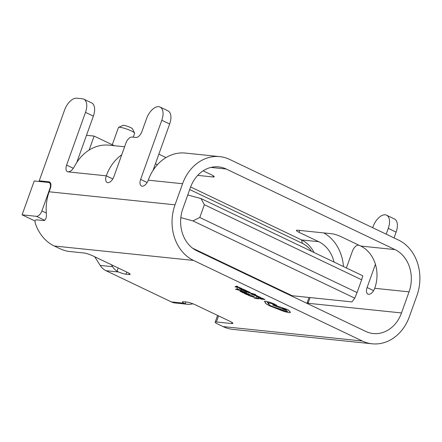 <?xml version="1.0" encoding="UTF-8"?>
<svg xmlns="http://www.w3.org/2000/svg" width="442" height="442" viewBox="0 0 442 442"><rect width="100%" height="100%" fill="white"/><g stroke="black" fill="none" stroke-linecap="round" stroke-linejoin="round"><path stroke-width="0.66" d="M398.457 240.017L229.652 159.429A42.973 35.664 95.9 0 0 219.773 156.634A42.973 35.664 95.9 0 0 182.579 183.734L175.026 204.823A42.973 35.664 95.9 0 0 193.491 260.415L362.302 341.003A42.973 35.664 -84.1 0 0 372.175 343.799A42.973 35.664 -84.1 0 0 409.369 316.699L416.922 295.604A42.973 35.664 -84.1 0 0 398.457 240.017M166.037 157.584L158.86 154.159M50.007 182.402L48.764 181.806A6.873 3.68 115.5 0 1 49.438 181.993A6.873 3.68 115.5 0 1 50.289 188.596L49.145 191.789A42.973 35.664 -84.1 0 0 46.299 212.884C46.725 217.436 45.88 220.005 43.764 220.586L36.134 219.796C34.935 220.221 34.73 221.608 35.52 223.956A42.973 35.664 95.9 0 0 54.255 246.001L59.499 248.503A6.873 1.088 -160.3 0 0 68.554 251.399L83.814 252.979A6.873 1.088 19.7 0 1 92.87 255.874L127.473 272.394A6.873 1.088 19.7 0 1 130.13 274.316A6.873 1.088 19.7 0 1 128.898 274.504L126.036 274.206A6.873 1.088 19.7 0 1 118.528 271.996L117.014 271.217A17.188 14.266 -84.1 0 1 112.6 266.708L111.318 264.681M41.001 181.668L39.227 180.822L64.515 110.196A13.752 7.354 -64.5 0 1 76.72 98.201L82.444 98.793A13.752 7.354 -64.5 0 1 83.792 99.168L91.654 102.92A13.752 7.354 115.5 0 1 93.361 116.119L85.494 112.367A13.752 7.354 -64.5 0 0 83.792 99.168M161.789 120.263A13.752 7.354 -64.5 0 0 160.081 107.063L167.949 110.82A13.752 7.354 115.5 0 1 169.651 124.02L161.789 120.263L140.617 179.386A6.873 3.68 115.5 0 0 141.473 185.988A6.873 3.68 115.5 0 0 142.147 186.176A6.873 3.68 115.5 0 0 148.247 180.176A42.973 35.664 -84.1 0 1 185.441 153.076L219.773 156.634M226.216 169.015A32.658 27.106 95.9 0 0 218.707 166.888A32.658 27.106 95.9 0 0 190.447 187.485L182.894 208.58A32.658 27.106 95.9 0 0 196.922 250.829L365.733 331.417A32.658 27.106 -84.1 0 0 373.241 333.539A32.658 27.106 -84.1 0 0 401.507 312.947L409.054 291.853A32.658 27.106 -84.1 0 0 395.026 249.603L226.216 169.015L210.928 167.43M85.494 112.367L66.615 165.098A6.873 3.68 115.5 0 0 67.466 171.695A6.873 3.68 115.5 0 0 68.14 171.883C70.516 171.684 72.692 169.756 74.665 166.087A42.973 35.664 -84.1 0 1 109.146 145.175L124.605 146.777M121.743 154.761A42.973 35.664 95.9 0 0 106.29 175.833L112.809 178.944M118.528 271.996L105.986 270.697L171.33 301.892A17.188 14.266 95.9 0 0 175.281 303.008L187.679 304.295A17.188 14.266 95.9 0 0 191.049 304.162L192.988 303.809M232.05 322.45L231.652 323.555A6.873 1.088 -160.3 0 0 232.884 323.373A6.873 1.088 -160.3 0 0 230.227 321.45L195.624 304.93A6.873 1.088 -160.3 0 0 186.568 302.035L183.706 301.737A6.873 1.088 -160.3 0 0 182.474 301.925A6.873 1.088 -160.3 0 0 183.866 303.19L185.165 303.753A17.188 14.266 95.9 0 0 187.679 304.295M231.652 323.555L216.392 321.975L218.575 315.886M372.175 343.799L232.94 329.384A42.973 35.664 -84.1 0 1 223.066 326.588L217.823 324.085A6.873 1.088 19.7 0 1 215.166 322.163A6.873 1.088 19.7 0 1 216.392 321.975M48.764 181.806L39.227 180.822M160.081 107.063A13.752 7.354 -64.5 0 0 158.739 106.693A13.752 7.354 -64.5 0 0 146.529 118.683L141.954 131.467A6.873 3.68 115.5 0 1 135.849 137.468L132.036 137.07A6.873 3.68 -64.5 0 0 125.931 143.064L113.914 176.623A6.873 3.68 115.5 0 1 107.815 182.618A6.873 3.68 115.5 0 1 107.141 182.43A6.873 3.68 115.5 0 1 106.29 175.833L68.14 171.883M373.617 290.621L367.098 287.51A6.873 3.68 -64.5 0 0 367.948 294.107A6.873 3.68 -64.5 0 0 368.622 294.295A6.873 3.68 -64.5 0 0 374.728 288.3A32.658 27.106 95.9 0 0 360.694 246.05L341.036 236.663A6.873 1.088 -160.3 0 0 331.975 233.768L297.643 230.21A6.873 1.088 -160.3 0 0 296.416 230.398A6.873 1.088 -160.3 0 0 299.074 232.321L318.732 241.702A32.658 27.106 -84.1 0 1 334.025 262.056M203.138 170.833L211.547 174.844A6.873 1.088 19.7 0 1 214.204 176.767A6.873 1.088 19.7 0 1 212.972 176.955L213.37 175.844M197.734 175.375L212.972 176.955M157.424 164.695L155.429 163.744M76.748 162.512L93.361 116.119M153.042 170.413L169.651 124.02M105.986 270.697A17.188 14.266 -84.1 0 1 100.201 265.427L94.71 256.758M323.715 232.912A42.973 35.664 -84.1 0 1 343.467 266.565M396.126 232.138A13.752 7.354 -64.5 0 0 394.424 218.939L386.562 215.188A13.752 7.354 115.5 0 1 388.264 228.387L396.126 232.138L394.06 237.918M367.098 287.51L375.413 264.277M386.197 234.161L388.264 228.387M372.683 227.713L373.004 226.807A13.752 7.354 115.5 0 1 385.214 214.812A13.752 7.354 115.5 0 1 386.562 215.188M358.998 245.238L358.512 245.188A6.873 3.68 115.5 0 0 352.407 251.189L346.401 267.968M134.589 133.097L132.512 128.837A5.155 0.818 -160.3 0 0 130.534 127.539A5.155 0.818 -160.3 0 0 122.926 125.406L118.616 127.379A8.597 1.359 19.7 0 1 119.975 127.313A8.597 1.359 19.7 0 1 131.296 130.937A8.597 1.359 19.7 0 1 134.589 133.097A8.597 1.359 19.7 0 1 134.622 133.34L133.241 137.197M112.279 144.749L118.439 127.545A8.597 1.359 19.7 0 1 118.616 127.379M114.285 145.711L94.124 136.086L86.494 135.296M310.085 297.577L308.046 303.267A32.658 27.106 -84.1 0 1 307.853 303.787M192.64 248.211L292.162 295.72L351.937 301.908L354.76 298.151L192.944 220.901L180.833 217.641M187.762 194.983L200.95 198.53L362.766 275.78L361.644 279.786L204.364 204.701L199.79 217.486L357.064 292.571L361.644 279.786M357.064 292.571L354.76 298.151M204.364 204.701L200.95 198.53M192.944 220.901L199.79 217.486M311.533 251.321A29.222 24.255 95.9 0 0 302.328 243.321L189.706 189.552M306.908 303.334A29.222 24.255 95.9 0 0 307.334 302.212L309.03 297.466M190.635 186.966L301.566 239.929A32.658 27.106 -84.1 0 1 314.024 252.509M153.468 169.225L153.744 169.358M94.124 136.086L89.118 150.07M48.532 182.447L34.227 180.966L22.1 214.84L36.404 216.326A6.188 3.309 -64.5 0 0 41.896 210.928L49.907 188.557A6.188 3.309 -64.5 0 0 49.139 182.618A6.188 3.309 -64.5 0 0 48.532 182.447M35.089 221.044L22.1 214.84M254.244 298.168L258.813 298.902L255.57 297.483L257.68 298.527L254.244 298.168L257.592 298.483M256.001 297.56L255.559 297.51M258.813 298.902L256.012 297.527M253.747 296.775L251.437 296.527L248.006 295.157L253.918 297.262L254.636 297.079L251.642 295.499L253.758 296.853M254.658 297.162L251.642 295.499M251.631 295.532L251.15 295.483M253.758 296.748L251.448 296.494L248.006 295.157M247.868 293.637L249.592 294.665L248.288 294.532L246.393 293.587L247.846 294.483L246.603 294.355L244.1 293.328L246.846 294.637L250.725 295.041L247.415 293.626M249.503 294.621L248.299 294.499M248.288 294.532L246.393 293.587M246.382 293.621L245.94 293.576M247.758 294.444L246.614 294.322M246.603 294.355L244.559 293.339M244.548 293.372L244.1 293.328M250.725 295.041L247.857 293.67M246.851 293.19L240.52 290.913L239.945 291.151L242.973 292.786L246.863 293.156L242.78 291.411L240.531 290.88L239.962 291.123M242.73 292.505L245.719 292.814L241.26 291.261L240.752 291.427L242.73 292.505L245.63 292.775M241.26 291.261L240.752 291.427L242.741 292.471M241.271 291.228L240.763 291.394M237.415 288.687L235.569 289.256L242.216 290.974L237.658 289.201L238.177 289.051L237.426 288.654L235.569 289.256M239.221 290.112L237.437 289.256L236.437 289.482L239.221 290.112M238.177 289.051L237.426 288.654M242.216 290.974L237.708 289.184M236.464 289.46L239.083 290.046M262.112 298.135L263.835 299.162L262.531 299.03L260.636 298.085L262.084 298.98L260.846 298.853L258.338 297.825L261.084 299.135L264.968 299.538L261.658 298.123M263.747 299.123L262.542 298.996M262.531 299.03L260.636 298.085M260.625 298.118L260.178 298.074M261.995 298.941L260.857 298.82M260.846 298.853L258.797 297.842M258.785 297.869L258.338 297.825M264.968 299.538L262.1 298.168M259.067 296.72L256.614 296.217C255.918 296.146 256.023 296.328 256.94 296.764L258.984 297.466L257.305 296.538L260.979 297.693L258.399 296.405L256.172 296.239M258.984 297.466L257.305 296.538M260.719 297.786L258.669 296.654M259.471 297.339L257.675 296.576L260.139 297.367M256.631 296.184L256.172 296.223M257.41 296.803L257.316 296.51M257.785 296.588L259.482 297.306M255.261 295.361L257.41 295.93L255.211 294.902L253.946 294.692L254.736 295.427L252.393 294.549L255.47 295.759L254.912 294.963M257.399 295.963L253.935 294.726M254.846 295.383L254.277 295.273M254.266 295.3L252.879 294.565M252.868 294.599L252.393 294.549M255.47 295.759L255.272 295.328M248.15 292.549L252.294 293.659L251.073 293.902L251.807 294.289L253.078 293.864L255.321 294.411L248.161 292.516L253.078 293.67M252.144 293.676L251.056 293.936M255.703 294.643L253.067 293.703M247.343 291.09L249.073 292.118L245.426 290.991L247.321 291.935L246.078 291.803L243.575 290.775L246.321 292.09L250.2 292.488L246.89 291.074M248.984 292.074L247.78 291.947M247.769 291.98L245.874 291.04M245.857 291.068L245.415 291.024M247.233 291.891L246.095 291.775M246.078 291.803L244.034 290.792M244.023 290.825L243.575 290.775M250.2 292.488L247.332 291.123M246.327 290.637L240 288.361L239.426 288.604L242.448 290.239L246.338 290.609L242.26 288.864L240.012 288.328L239.437 288.571M242.205 289.958L245.2 290.267L240.735 288.709L240.227 288.875L242.205 289.958L245.106 290.223M240.735 288.709L240.227 288.875L242.216 289.924M240.746 288.676L240.238 288.841M236.895 286.134L235.045 286.703L235.779 287.057L241.691 288.427L237.139 286.648L237.652 286.499L236.906 286.107L235.045 286.703M238.702 287.56L236.912 286.703L235.917 286.935L238.702 287.56M237.652 286.499L236.906 286.107M241.691 288.427L237.188 286.637M235.945 286.908L238.564 287.493M265.625 302.643L265.493 303.394L269.211 305.704L284.217 311.538L289.14 312.715L290.554 312.267L288.847 310.953C289.411 310.781 288.836 310.273 287.123 309.428L272.952 304.56L272.664 304.969L286.963 310.743L287.582 311.433L286.698 311.566L270.83 305.858L268.128 303.897L268.968 303.682L267.167 302.45L272.742 303.875L276.675 305.444L274.195 303.941L269.504 302.162L265.482 301.223L264.333 301.416L265.625 302.643L265.299 302.875L265.592 302.621M290.565 312.234L288.858 310.925C289.422 310.754 288.847 310.245 287.134 309.4L272.963 304.527L272.664 304.969M276.675 305.444L274.206 303.908L269.515 302.135L265.493 301.19L264.333 301.416M285.504 309.278C282.874 308.289 282.156 308.218 283.355 309.052C285.968 310.035 286.687 310.107 285.504 309.278L286.256 309.82M282.604 308.51L283.355 309.052M276.686 305.411L276.443 304.974M268.968 303.682L267.178 302.438M287.587 311.417L286.709 311.538L280.162 309.439L270.841 305.825L268.139 303.886M265.636 302.61L265.504 303.361M282.615 308.494L283.366 309.024C285.985 310.002 286.698 310.08 285.515 309.245M126.804 272.073L126.036 274.206M128.898 274.504L129.296 273.394M148.247 180.176L182.579 183.734M183.866 303.19L171.33 301.892M223.066 326.588L362.302 341.003M54.255 246.001L193.491 260.415M49.145 191.789L175.026 204.823M302.328 243.321L301.566 239.929L318.732 241.702M360.694 246.05L395.026 249.603M140.617 179.386L147.142 182.502M66.615 165.098L73.3 168.292M112.6 266.708L100.201 265.427M117.014 271.217L118.18 267.957M374.728 288.3L409.054 291.853M307.334 302.212L308.046 303.267L401.507 312.947M299.074 232.321L299.748 230.431M185.165 303.753L185.811 301.952M50.244 188.717L49.907 188.557M44.786 220.326L36.404 216.326M46.311 213.033L41.896 210.928M217.58 315.411L215.166 322.163M50.587 183.308L49.139 182.618"/></g></svg>
